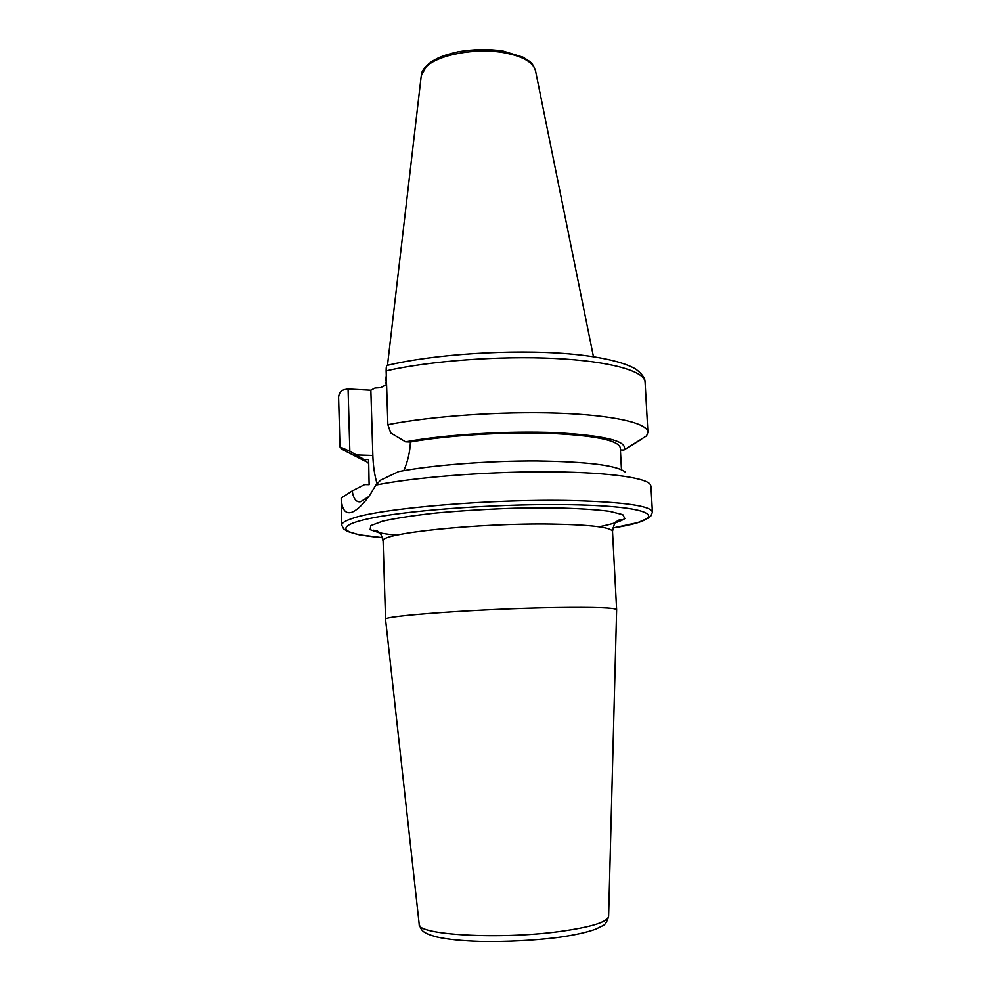 <?xml version="1.0" encoding="UTF-8"?>
<svg xmlns="http://www.w3.org/2000/svg" width="991" height="991" viewBox="0 0 991 991"><rect width="100%" height="100%" fill="white"/><g stroke="black" fill="none" stroke-linecap="round" stroke-linejoin="round"><path stroke-width="1.49" d="M616.625 609.75L616.625 609.7C615.448 607.743 595.257 607.037 556.062 607.57C481.316 608.672 380.532 615.931 385.561 619.375L385.561 619.437M396.462 535.202C378.091 533.183 376.184 531.969 373.657 530.185L377.583 531.089C378.934 532.563 380.792 531.399 383.108 541.098C377.819 533.517 477.773 522.852 552.136 524.078C591.181 524.796 611.311 527.262 612.512 531.473L616.625 609.7L608.61 916.402C607.384 922.138 590.884 927.192 559.122 931.577C498.993 939.741 416.938 934.847 419.205 924.343L419.181 924.169M368.788 496.565L360.761 501.657C356.364 502.573 353.514 498.993 352.214 490.917L341.201 498.039C341.833 509.424 345.302 514.18 351.607 512.335C356.624 510.576 362.582 505.001 369.457 495.636L375.911 485.045L380.643 480.127L398.642 471.58C432.002 465.151 488.551 460.716 536.949 460.964C587.836 461.695 617.269 465.411 625.247 472.1M341.189 498.052L341.734 525.156L343.679 528.909L347.482 531.424L359.238 534.768L382.514 537.655M612.81 528.005L637.832 522.579L648.659 517.921L651.025 515.754L652.4 512.124L650.938 486.073L650.071 484.165C644.398 477.129 602.677 471.778 542.845 471.815C483.113 471.827 413.965 477.439 375.911 485.045M369.172 484.673L369.061 481.7L369.147 484.673L364.688 484.562L352.214 490.917M344.856 389.525C341.189 390.281 339.095 392.82 338.6 397.131L339.975 446.929L349.848 451.239L348.076 388.992L344.856 389.525M339.975 446.929L341.622 449.096L352.362 454.596M369.061 481.7L368.664 459.589L364.069 459.44L368.751 463.577M364.069 459.44L349.848 451.239M620.403 449.902L623.872 450.038C628.467 441.354 605.984 435.569 556.422 432.683C508.556 430.59 444.86 434.504 405.592 441.813L390.689 432.894L387.877 424.681L386.143 370.869C386.131 367.091 386.527 365.258 387.332 365.369C433.525 354.171 512.149 349.08 568.376 353.837C599.047 356.388 624.194 362.062 635.875 369.185C642.081 373.954 645.153 378.265 645.079 382.13C644.757 371.191 610.506 361.232 554.849 358.469C499.303 355.695 429.462 360.935 386.143 370.869M623.872 450.038L646.59 435.817L647.903 432.225C647.68 423.107 613.379 415.043 557.475 413.136C501.681 411.215 431.457 416.084 387.877 424.681M629.161 446.929L641.536 439.211M377.113 483.794C374.623 475.593 373.211 466.142 372.851 455.464L370.857 390.219L374.957 388.026L380.68 387.667L386.589 384.533M405.592 441.813L410.447 441.986C409.977 452.02 407.759 461.571 403.808 470.638M348.076 388.992L370.857 390.219M621.456 469.66L620.279 447.771C618.322 440.128 594.092 435.284 547.602 433.265C502.957 431.841 446.619 435.483 410.447 441.986M386.403 378.785L385.995 383.195M608.61 916.229L608.61 916.402C607.062 921.94 604.944 925.111 602.268 925.928L595.541 929.224C586.09 932.581 573.194 935.368 556.855 937.597C532.415 940.521 507.33 941.797 481.614 941.45C462.351 940.88 447.399 939.381 436.771 936.941C421.819 932.878 421.361 930.215 419.205 924.343L385.561 619.375L383.108 541.098M599.022 526.778C612.376 524.078 620.985 521.34 624.863 518.541L622.744 514.626L609.564 511.306C595.356 509.498 576.551 508.346 553.151 507.863L514.725 508.197C487.423 509.139 461.36 510.724 436.56 512.954C413.78 515.456 395.768 518.206 382.501 521.204L370.795 525.602L370.151 529.64L379.863 532.997M612.81 527.98C670.151 519.036 660.13 506.228 570.754 504.716C504.939 503.416 414.535 509.547 373.149 517.785C331.18 526.01 340.446 534.248 382.514 537.63M652.4 512.124C651.087 505.868 624.417 502.016 572.364 500.566C492.44 498.622 379.033 508.346 351.78 518.627C345.017 520.907 341.66 523.087 341.734 525.156M372.851 455.464L356.178 454.919M593.436 356.686L535.549 70.943C533.468 62.396 522.951 56.326 503.985 52.709C475.804 47.556 437.564 54.802 425.957 67.078L421.262 75.725L387.493 365.32M612.512 531.473C613.677 525.057 615.027 521.737 616.588 521.526C618.211 520.151 619.685 519.581 621.023 519.817L615.361 522.777M365.295 461.236L341.622 449.096M645.079 382.13L647.903 432.225M421.324 75.155C421.398 71.179 424.854 66.657 431.68 61.566C438.53 57.689 441.751 55.62 458.028 51.829C473.252 49.191 488.241 48.931 502.982 51.037L523.013 57.193L529.157 61.132C531.585 62.594 533.678 65.666 535.437 70.373M386.292 375.539L385.697 380.668M386.428 384.619L385.734 382.365"/></g></svg>
